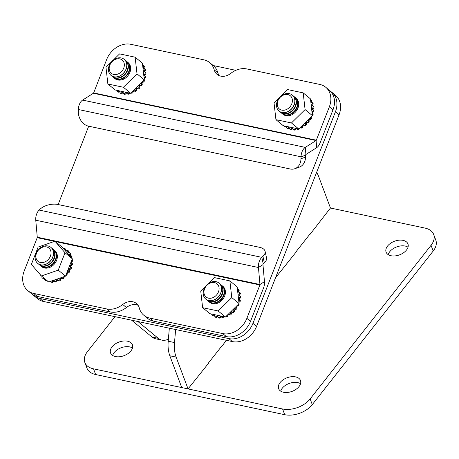 <?xml version="1.0" encoding="UTF-8"?>
<svg xmlns="http://www.w3.org/2000/svg" width="459" height="459" viewBox="0 0 459 459"><rect width="100%" height="100%" fill="white"/><g stroke="black" fill="none" stroke-linecap="round" stroke-linejoin="round"><path stroke-width="0.69" d="M339.052 114.848L335.409 111.841A20.747 16.49 -50.5 0 0 331.811 92.27L335.454 95.277A20.747 16.49 129.5 0 1 339.052 114.848L256.581 326.366A20.747 16.49 129.5 0 1 232.449 341.599L43.375 301.448A20.747 16.49 129.5 0 1 37.5 298.648L33.857 295.642A20.747 16.49 -50.5 0 0 39.738 298.442L43.375 301.448M213.217 65.534L235.834 70.336M335.409 111.841L252.943 323.36L256.581 326.366M232.449 341.599L228.806 338.593L39.738 298.442M58.15 204.536L88.696 126.196M228.806 338.593A20.747 16.49 -50.5 0 0 252.943 323.36M331.811 92.27A20.747 16.49 -50.5 0 0 330.537 91.341M32.704 294.569A20.747 16.49 -50.5 0 0 33.857 295.642M158.217 338.283L137.912 321.524L131.613 320.187L151.918 336.946L158.217 338.283A25.934 14.539 102 0 0 161.993 340.148A25.934 14.539 102 0 0 167.168 339.66L168.384 339.195M161.993 340.148L155.693 338.811A25.934 14.539 -78 0 1 151.918 336.946M300.984 158.722A12.967 10.173 70.9 0 1 294.73 168.746A12.967 10.173 70.9 0 1 290.208 168.992L88.535 126.162A12.967 10.173 70.9 0 1 78.3 111.434L78.346 109.5L301.024 156.789L300.984 158.722L305.545 157.139A12.967 10.173 70.9 0 1 299.291 167.162L294.73 168.746M209.683 62.613A20.747 16.49 129.5 0 1 214.233 69.86L217.876 72.861A20.747 16.49 129.5 0 0 213.32 65.62L209.683 62.613A20.747 16.49 129.5 0 0 203.802 59.813L130.798 44.305A20.747 16.49 129.5 0 0 106.66 59.538L93.653 92.907A0.648 0.361 -78 0 1 93.401 93.246L82.603 100.085A8.428 4.728 102 0 0 78.346 109.5M217.876 72.861A12.967 10.305 -50.5 0 0 219.115 75.62M214.233 69.86A12.967 10.305 -50.5 0 0 217.078 74.387A12.967 10.305 -50.5 0 0 230.791 73.371A20.747 16.49 129.5 0 1 246.856 68.953L319.866 84.462A20.747 16.49 129.5 0 1 325.741 87.262A20.747 16.49 129.5 0 1 329.338 106.832L316.331 140.196A0.648 0.361 -78 0 1 316.079 140.54L305.281 147.373A8.428 4.728 102 0 0 301.024 156.789L305.585 155.211L305.545 157.139M325.741 87.262L329.384 90.268A20.747 16.49 129.5 0 1 332.982 109.839L319.975 143.202A8.428 4.728 -78 0 1 316.71 147.649L305.912 154.482A0.648 0.361 102 0 0 305.585 155.211M262.932 256.311L261.819 257.356A8.428 4.728 -78 0 0 258.446 267.505L259.955 284.5A0.648 0.361 102 0 1 259.88 284.987L246.873 318.351A20.747 16.49 129.5 0 1 222.735 333.584L149.726 318.081A20.747 16.49 129.5 0 1 143.851 315.281A20.747 16.49 129.5 0 1 139.301 308.035A12.967 10.305 -50.5 0 0 136.455 303.508A12.967 10.305 -50.5 0 0 122.742 304.518A20.747 16.49 129.5 0 1 106.672 308.936L33.668 293.433A20.747 16.49 129.5 0 1 27.787 290.633A20.747 16.49 129.5 0 1 24.189 271.062L37.202 237.693A0.648 0.361 102 0 0 37.271 237.205L35.762 220.211A8.428 4.728 -78 0 1 39.135 210.067L40.254 209.023A12.967 6.713 167.8 0 1 57.995 204.502L259.668 247.332A12.967 6.713 167.8 0 1 265.107 251.343A12.967 6.713 167.8 0 1 262.932 256.311L264.344 262.818A12.967 6.713 167.8 0 0 266.513 257.849L265.107 251.343M246.873 318.351L250.516 321.357L263.523 287.994A8.428 4.728 102 0 0 264.47 281.637L262.961 264.642A0.648 0.361 -78 0 1 263.225 263.862L264.344 262.818M250.516 321.357A20.747 16.49 129.5 0 1 226.379 336.59L153.369 321.088A20.747 16.49 129.5 0 1 147.494 318.288L143.851 315.281M138.056 305.275A12.967 10.305 -50.5 0 0 126.38 307.524A20.747 16.49 129.5 0 1 110.315 311.942L37.311 296.439A20.747 16.49 129.5 0 1 31.43 293.64L27.787 290.633M109.196 65.58A10.373 8.245 129.5 0 1 124.205 59.36A10.373 8.245 129.5 0 1 126.001 69.148A10.373 8.245 129.5 0 1 110.998 75.362A10.373 8.245 129.5 0 1 109.196 65.58M124.251 59.4A10.373 8.245 129.5 0 1 124.297 59.44A10.373 8.245 129.5 0 1 126.099 69.223A10.373 8.245 129.5 0 1 114.027 76.842A10.373 8.245 129.5 0 1 111.089 75.442A10.373 8.245 129.5 0 1 111.044 75.402M109.81 65.195A8.583 6.822 129.5 0 1 119.793 58.895A8.583 6.822 129.5 0 1 123.718 68.15A8.583 6.822 129.5 0 1 113.729 74.45A8.583 6.822 129.5 0 1 109.81 65.195M124.854 59.957A10.373 8.245 129.5 0 1 125.473 60.404A10.373 8.245 129.5 0 1 127.269 70.193A10.373 8.245 129.5 0 1 115.203 77.806A10.373 8.245 129.5 0 1 112.266 76.406A10.373 8.245 129.5 0 1 111.703 75.89M125.473 60.404L125.812 60.691A10.373 8.245 129.5 0 1 127.613 70.474A10.373 8.245 129.5 0 1 115.548 78.093A10.373 8.245 129.5 0 1 112.604 76.693L112.266 76.406M126.374 61.208A10.373 8.245 129.5 0 1 126.988 61.661A10.373 8.245 129.5 0 1 128.79 71.443A10.373 8.245 129.5 0 1 116.718 79.063A10.373 8.245 129.5 0 1 113.78 77.663A10.373 8.245 129.5 0 1 113.224 77.141M126.988 61.661L127.332 61.942A10.373 8.245 129.5 0 1 129.128 71.73A10.373 8.245 129.5 0 1 117.062 79.344A10.373 8.245 129.5 0 1 114.125 77.944L113.78 77.663M115.1 78.741A10.373 8.245 129.5 0 1 114.739 78.397M127.889 62.464A10.373 8.245 129.5 0 1 128.302 62.751M35.894 253.597A10.373 8.245 129.5 0 1 50.897 247.378A10.373 8.245 129.5 0 1 52.699 257.166A10.373 8.245 129.5 0 1 37.69 263.38A10.373 8.245 129.5 0 1 35.894 253.597M50.943 247.418A10.373 8.245 129.5 0 1 50.989 247.458A10.373 8.245 129.5 0 1 52.791 257.241A10.373 8.245 129.5 0 1 40.725 264.86A10.373 8.245 129.5 0 1 37.781 263.46A10.373 8.245 129.5 0 1 37.736 263.42M36.502 253.213A8.583 6.822 129.5 0 1 46.491 246.913A8.583 6.822 129.5 0 1 50.41 256.168A8.583 6.822 129.5 0 1 40.426 262.468A8.583 6.822 129.5 0 1 36.502 253.213M51.551 247.975A10.373 8.245 129.5 0 1 52.165 248.422A10.373 8.245 129.5 0 1 53.967 258.21A10.373 8.245 129.5 0 1 41.895 265.824A10.373 8.245 129.5 0 1 38.958 264.424A10.373 8.245 129.5 0 1 38.401 263.908M52.165 248.422L52.51 248.709A10.373 8.245 129.5 0 1 54.305 258.492A10.373 8.245 129.5 0 1 42.239 266.111A10.373 8.245 129.5 0 1 39.302 264.711L38.958 264.424M53.066 249.226A10.373 8.245 129.5 0 1 53.68 249.679A10.373 8.245 129.5 0 1 55.482 259.461A10.373 8.245 129.5 0 1 43.416 267.081A10.373 8.245 129.5 0 1 40.478 265.681A10.373 8.245 129.5 0 1 39.916 265.159M53.68 249.679L54.024 249.96A10.373 8.245 129.5 0 1 55.826 259.748A10.373 8.245 129.5 0 1 43.76 267.362A10.373 8.245 129.5 0 1 40.817 265.962L40.478 265.681M41.792 266.759A10.373 8.245 129.5 0 1 41.436 266.415M54.587 250.482A10.373 8.245 129.5 0 1 54.994 250.769M203.957 289.285A10.373 8.245 129.5 0 1 218.96 283.071A10.373 8.245 129.5 0 1 220.762 292.853A10.373 8.245 129.5 0 1 205.752 299.073A10.373 8.245 129.5 0 1 203.957 289.285M219.006 283.111A10.373 8.245 129.5 0 1 219.052 283.146A10.373 8.245 129.5 0 1 220.854 292.934A10.373 8.245 129.5 0 1 208.782 300.547A10.373 8.245 129.5 0 1 205.844 299.148A10.373 8.245 129.5 0 1 205.798 299.113M204.565 288.906A8.583 6.822 129.5 0 1 214.554 282.601A8.583 6.822 129.5 0 1 218.473 291.855A8.583 6.822 129.5 0 1 208.484 298.161A8.583 6.822 129.5 0 1 204.565 288.906M219.614 283.668A10.373 8.245 129.5 0 1 220.228 284.115A10.373 8.245 129.5 0 1 222.024 293.903A10.373 8.245 129.5 0 1 209.958 301.517A10.373 8.245 129.5 0 1 207.02 300.117A10.373 8.245 129.5 0 1 206.458 299.601M220.228 284.115L220.572 284.402A10.373 8.245 129.5 0 1 222.368 294.185A10.373 8.245 129.5 0 1 210.302 301.804A10.373 8.245 129.5 0 1 207.365 300.398L207.02 300.117M221.129 284.919A10.373 8.245 129.5 0 1 221.743 285.366A10.373 8.245 129.5 0 1 223.544 295.154A10.373 8.245 129.5 0 1 211.473 302.768A10.373 8.245 129.5 0 1 208.535 301.368A10.373 8.245 129.5 0 1 207.979 300.852M221.743 285.366L222.087 285.653A10.373 8.245 129.5 0 1 223.889 295.435A10.373 8.245 129.5 0 1 211.817 303.055A10.373 8.245 129.5 0 1 208.879 301.655L208.535 301.368M209.855 302.452A10.373 8.245 129.5 0 1 209.493 302.102M222.649 286.169A10.373 8.245 129.5 0 1 223.057 286.456M277.259 101.267A10.373 8.245 129.5 0 1 292.268 95.053A10.373 8.245 129.5 0 1 294.064 104.836A10.373 8.245 129.5 0 1 279.061 111.055A10.373 8.245 129.5 0 1 277.259 101.267M292.314 95.093A10.373 8.245 129.5 0 1 292.36 95.128A10.373 8.245 129.5 0 1 294.156 104.916A10.373 8.245 129.5 0 1 282.09 112.53A10.373 8.245 129.5 0 1 279.152 111.13A10.373 8.245 129.5 0 1 279.106 111.095M277.873 100.882A8.583 6.822 129.5 0 1 287.856 94.583A8.583 6.822 129.5 0 1 291.775 103.837A8.583 6.822 129.5 0 1 281.792 110.137A8.583 6.822 129.5 0 1 277.873 100.882M292.917 95.65A10.373 8.245 129.5 0 1 293.531 96.097A10.373 8.245 129.5 0 1 295.332 105.886A10.373 8.245 129.5 0 1 283.26 113.499A10.373 8.245 129.5 0 1 280.323 112.099A10.373 8.245 129.5 0 1 279.766 111.583M293.531 96.097L293.875 96.379A10.373 8.245 129.5 0 1 295.676 106.167A10.373 8.245 129.5 0 1 283.605 113.78A10.373 8.245 129.5 0 1 280.667 112.38L280.323 112.099M294.437 96.901A10.373 8.245 129.5 0 1 295.051 97.348A10.373 8.245 129.5 0 1 296.847 107.136A10.373 8.245 129.5 0 1 284.781 114.75A10.373 8.245 129.5 0 1 281.843 113.35A10.373 8.245 129.5 0 1 281.281 112.834M295.051 97.348L295.395 97.635A10.373 8.245 129.5 0 1 297.191 107.417A10.373 8.245 129.5 0 1 285.125 115.037A10.373 8.245 129.5 0 1 282.187 113.637L281.843 113.35M283.163 114.434A10.373 8.245 129.5 0 1 282.801 114.084M295.952 98.151A10.373 8.245 129.5 0 1 296.359 98.438M292.968 128.887A17.505 13.913 129.5 0 1 292.331 128.824A1.297 1.033 129.5 0 1 290.438 129.645L289.83 129.145A1.297 1.033 129.5 0 1 289.623 127.877A17.505 13.913 129.5 0 1 288.493 127.47A1.297 1.033 129.5 0 1 286.663 126.495A17.505 13.913 129.5 0 1 286.473 126.368L283.903 125.818A1.297 1.033 129.5 0 0 285.326 126.122M279.359 97.738L274.034 102.971L275.934 119.661L291.454 122.96L298.74 128.973L298.052 128.824A1.297 1.033 129.5 0 1 296.629 128.526L295.481 128.279A17.505 13.913 129.5 0 1 295.229 128.313A1.297 1.033 129.5 0 1 292.974 128.422A17.505 13.913 129.5 0 1 291.723 128.325A1.297 1.033 129.5 0 1 289.83 129.145M296.726 128.675A17.505 13.913 129.5 0 1 295.837 128.813A1.297 1.033 129.5 0 1 293.875 129.914L293.267 129.409M299.4 128.319A1.297 1.033 129.5 0 1 297.461 129.312L296.853 128.807M304.07 125.479A17.505 13.913 129.5 0 1 302.911 126.248A1.297 1.033 129.5 0 1 301.001 127.872L300.393 127.367A1.297 1.033 129.5 0 1 300.381 127.361A1.297 1.033 129.5 0 0 302.303 125.743A17.505 13.913 129.5 0 0 303.508 124.946A1.297 1.033 129.5 0 0 305.493 123.328A17.505 13.913 129.5 0 0 306.549 122.295A1.297 1.033 129.5 0 0 308.219 120.315A17.505 13.913 129.5 0 0 309.062 119.105A1.297 1.033 129.5 0 0 310.726 117.188L312.367 115.576L310.468 98.886L303.187 92.879L287.661 89.58L281.16 95.971M310.754 117.165L311.168 117.504A1.297 1.033 129.5 0 1 309.67 119.604A17.505 13.913 129.5 0 1 308.827 120.815A1.297 1.033 129.5 0 1 307.151 122.794A17.505 13.913 129.5 0 1 306.101 123.827A1.297 1.033 129.5 0 1 304.306 125.668L303.697 125.169M307.151 122.794L306.629 122.364M309.67 119.604L309.062 119.105M286.296 126.328A1.297 1.033 129.5 0 1 284.735 126.609L284.127 126.105M289.537 128.141A17.505 13.913 129.5 0 1 289.101 127.969A1.297 1.033 129.5 0 1 287.334 128.526L286.726 128.021M282.583 113.941A10.373 8.245 -50.5 0 0 282.956 114.268A10.373 8.245 -50.5 0 0 285.894 115.668A10.373 8.245 -50.5 0 0 297.082 109.856A10.373 8.245 -50.5 0 0 296.164 98.266A10.373 8.245 -50.5 0 0 295.768 97.968M275.934 119.661L283.214 125.674L283.903 125.818M298.74 128.973L310.726 117.188M291.454 122.96L305.086 109.569L303.187 92.879M305.086 109.569L312.367 115.576M295.481 128.279L286.473 126.368M298.052 128.824L296.629 128.526M310.554 99.626A1.297 1.033 129.5 0 1 310.726 101.158M310.869 102.391A17.505 13.913 129.5 0 1 310.972 102.604A1.297 1.033 129.5 0 1 311.747 104.618A17.505 13.913 129.5 0 1 312.045 105.845A1.297 1.033 129.5 0 1 312.298 108.1A17.505 13.913 129.5 0 1 312.292 109.431A1.297 1.033 129.5 0 1 312.017 111.812A17.505 13.913 129.5 0 1 311.971 112.071M312.109 113.31A1.297 1.033 129.5 0 1 312.281 114.842M289.101 127.969L288.493 127.47M310.628 99.683L311.236 100.182A1.297 1.033 129.5 0 1 310.995 102.047L310.812 101.892M310.995 102.047A17.505 13.913 129.5 0 1 311.242 102.466M312.229 102.587L312.831 103.086A1.297 1.033 129.5 0 1 312.355 105.117L311.747 104.618M312.355 105.117A17.505 13.913 129.5 0 1 312.522 105.765M313.038 105.954L313.646 106.459A1.297 1.033 129.5 0 1 312.906 108.599L312.298 108.1M312.906 108.599A17.505 13.913 129.5 0 1 312.912 109.54M313.027 109.615L313.635 110.12A1.297 1.033 129.5 0 1 312.625 112.312L312.017 111.812M312.625 112.312A17.505 13.913 129.5 0 1 312.361 113.511M312.183 113.367L312.791 113.866A1.297 1.033 129.5 0 1 311.891 116.047M311.265 116.661A17.505 13.913 129.5 0 1 310.955 117.332M308.827 120.815L308.259 120.344M306.101 123.827L305.493 123.328M302.911 126.248L302.303 125.743M300.542 127.493A17.505 13.913 129.5 0 1 300.025 127.711M295.837 128.813L295.229 128.313M292.331 128.824L291.723 128.325M123.396 87.267L130.677 93.28L128.807 92.884A1.297 1.033 129.5 0 1 126.678 92.672A17.505 13.913 129.5 0 1 125.393 92.735A1.297 1.033 129.5 0 1 123.201 92.563A17.505 13.913 129.5 0 1 122.002 92.311A1.297 1.033 129.5 0 1 120.023 91.593A17.505 13.913 129.5 0 1 118.979 91.037A1.297 1.033 129.5 0 1 117.022 90.383L115.152 89.981L107.871 83.974L123.396 87.267L137.023 73.876L135.124 57.186L119.598 53.887L113.098 60.278M114.52 78.248A10.373 8.245 -50.5 0 0 114.893 78.581A10.373 8.245 -50.5 0 0 125.399 78.122A10.373 8.245 -50.5 0 0 130.608 67.421A10.373 8.245 -50.5 0 0 128.101 62.579A10.373 8.245 -50.5 0 0 127.705 62.275M130.677 93.28L144.304 79.889L142.405 63.199L135.124 57.186M111.296 62.051L105.972 67.284L107.871 83.974M128.807 92.884L117.022 90.383M137.023 73.876L144.304 79.889M143.701 80.48A1.297 1.033 129.5 0 1 142.456 81.708M141.441 82.7A17.505 13.913 129.5 0 1 141.297 82.941A1.297 1.033 129.5 0 1 139.817 85.064A17.505 13.913 129.5 0 1 138.865 86.194A1.297 1.033 129.5 0 1 137.023 88.008A17.505 13.913 129.5 0 1 135.887 88.931A1.297 1.033 129.5 0 1 133.781 90.331A17.505 13.913 129.5 0 1 133.54 90.469M132.531 91.461A1.297 1.033 129.5 0 1 131.28 92.689M142.634 65.207A1.297 1.033 129.5 0 1 143.105 67.33A17.505 13.913 129.5 0 1 143.547 68.477A1.297 1.033 129.5 0 1 144.063 70.629A17.505 13.913 129.5 0 1 144.212 71.914A1.297 1.033 129.5 0 1 144.201 74.249A17.505 13.913 129.5 0 1 144.046 75.603A1.297 1.033 129.5 0 1 144.074 77.881M143.46 65.373L144.069 65.872A1.297 1.033 129.5 0 1 143.713 67.829L143.105 67.33M143.713 67.829A17.505 13.913 129.5 0 1 143.925 68.351M144.671 68.534L145.279 69.034A1.297 1.033 129.5 0 1 144.671 71.128L144.063 70.629M144.671 71.128A17.505 13.913 129.5 0 1 144.774 71.914M145.078 72.074L145.681 72.574A1.297 1.033 129.5 0 1 144.809 74.748L144.201 74.249M144.809 74.748A17.505 13.913 129.5 0 1 144.694 75.838M144.642 75.804L145.251 76.303A1.297 1.033 129.5 0 1 144.149 78.5M144.092 80.096A1.297 1.033 129.5 0 1 142.629 82.167L142.279 81.88M142.629 82.167A17.505 13.913 129.5 0 1 141.911 83.435M141.906 83.446A1.297 1.033 129.5 0 1 140.425 85.563L139.817 85.064M140.425 85.563A17.505 13.913 129.5 0 1 139.473 86.694L138.865 86.194M139.473 86.694A1.297 1.033 129.5 0 1 137.752 88.633L137.143 88.128M137.614 88.518A17.505 13.913 129.5 0 1 136.495 89.43L135.887 88.931M136.495 89.43A1.297 1.033 129.5 0 1 134.63 91.169L134.022 90.67M134.292 90.888A17.505 13.913 129.5 0 1 133.133 91.502L132.783 91.209M133.133 91.502A1.297 1.033 129.5 0 1 131.188 92.999L131.067 92.902M129.541 93.039A1.297 1.033 129.5 0 1 127.602 94.026L126.994 93.527M126.759 93.217A17.505 13.913 129.5 0 1 126.001 93.234L125.393 92.735M126.001 93.234A1.297 1.033 129.5 0 1 124.068 94.198L123.46 93.699M123.138 92.942A17.505 13.913 129.5 0 1 122.61 92.81L122.002 92.311M122.61 92.81A1.297 1.033 129.5 0 1 120.774 93.498L120.166 92.999M119.948 91.748A17.505 13.913 129.5 0 1 119.587 91.542L118.979 91.037M119.587 91.542A1.297 1.033 129.5 0 1 117.9 91.966L117.292 91.467M43.571 277.741A1.297 1.033 129.5 0 1 42.039 276.479M46.072 279.806A1.297 1.033 129.5 0 1 44.523 278.527M48.075 281.453A1.297 1.033 129.5 0 1 47.392 280.891M58.253 270.139L65.534 276.146L63.508 276.852A1.297 1.033 129.5 0 1 61.317 277.833A17.505 13.913 129.5 0 1 60.089 278.567A1.297 1.033 129.5 0 1 57.857 279.611A17.505 13.913 129.5 0 1 56.56 280.065A1.297 1.033 129.5 0 1 54.265 280.581A17.505 13.913 129.5 0 1 52.969 280.724A1.297 1.033 129.5 0 1 50.731 281.275L48.706 281.975L41.419 275.962L58.253 270.139L65.023 252.766L54.965 241.227L38.131 247.057L31.361 264.424L41.419 275.962M40.805 275.262A1.297 1.033 129.5 0 1 40.105 274.453M41.218 266.266A10.373 8.245 -50.5 0 0 41.585 266.599A10.373 8.245 -50.5 0 0 54.105 264.355A10.373 8.245 -50.5 0 0 55.568 251.348A10.373 8.245 -50.5 0 0 54.793 250.597A10.373 8.245 -50.5 0 0 54.397 250.293M65.534 276.146L72.304 258.778L62.246 247.24L54.965 241.227M63.508 276.852L50.731 281.275M65.023 252.766L72.304 258.778M72.006 259.547A1.297 1.033 129.5 0 1 71.386 261.142M70.887 262.428A17.505 13.913 129.5 0 1 70.858 262.686A1.297 1.033 129.5 0 1 70.451 265.078A17.505 13.913 129.5 0 1 70.072 266.438A1.297 1.033 129.5 0 1 69.16 268.785A17.505 13.913 129.5 0 1 68.5 270.087A1.297 1.033 129.5 0 1 67.123 272.267A17.505 13.913 129.5 0 1 66.957 272.503M66.452 273.788A1.297 1.033 129.5 0 1 65.832 275.377M63.457 248.629A1.297 1.033 129.5 0 1 64.96 249.977A17.505 13.913 129.5 0 1 65.958 250.603A1.297 1.033 129.5 0 1 67.519 251.945A17.505 13.913 129.5 0 1 68.299 252.834A1.297 1.033 129.5 0 1 69.435 254.59A17.505 13.913 129.5 0 1 69.946 255.697A1.297 1.033 129.5 0 1 71.093 257.39M64.857 248.508L65.459 249.007A1.297 1.033 129.5 0 1 65.62 250.373M67.599 250.235L68.202 250.734A1.297 1.033 129.5 0 1 68.127 252.444L67.519 251.945M68.127 252.444A17.505 13.913 129.5 0 1 68.408 252.743M69.728 252.679L70.336 253.184A1.297 1.033 129.5 0 1 70.043 255.095L69.435 254.59M70.043 255.095A17.505 13.913 129.5 0 1 70.273 255.56M71.139 255.72L71.747 256.22A1.297 1.033 129.5 0 1 71.615 257.987M72.052 259.433L72.356 259.679A1.297 1.033 129.5 0 1 71.547 261.842L71.22 261.573M71.547 261.842A17.505 13.913 129.5 0 1 71.495 262.858M71.524 262.881L72.132 263.38A1.297 1.033 129.5 0 1 71.059 265.577L70.451 265.078M71.059 265.577A17.505 13.913 129.5 0 1 70.72 266.817M70.479 266.622L71.088 267.121A1.297 1.033 129.5 0 1 69.762 269.284L69.16 268.785M69.762 269.284A17.505 13.913 129.5 0 1 69.12 270.563M69.108 270.586A1.297 1.033 129.5 0 1 67.731 272.772L67.123 272.267M67.731 272.772A17.505 13.913 129.5 0 1 66.83 273.943L66.498 273.673M66.83 273.943A1.297 1.033 129.5 0 1 65.551 276.1M64.243 276.593A17.505 13.913 129.5 0 1 63.973 276.823L63.858 276.725M63.973 276.823A1.297 1.033 129.5 0 1 62.045 278.521M61.856 278.378A17.505 13.913 129.5 0 1 60.697 279.066L60.089 278.567M60.697 279.066A1.297 1.033 129.5 0 1 58.666 280.541M58.241 280.202A17.505 13.913 129.5 0 1 57.163 280.564L56.56 280.065M57.163 280.564A1.297 1.033 129.5 0 1 55.097 281.774M54.403 281.149A17.505 13.913 129.5 0 1 53.577 281.224L52.969 280.724M53.577 281.224A1.297 1.033 129.5 0 1 51.534 282.159M49.658 281.648A1.297 1.033 129.5 0 1 48.74 281.964M48.677 281.958A1.297 1.033 129.5 0 1 48.161 281.677M46.68 280.306A1.297 1.033 129.5 0 1 45.166 280.351M44.179 278.24A1.297 1.033 129.5 0 1 42.716 278.246M218.151 310.978L225.432 316.991L223.567 316.59A1.297 1.033 129.5 0 1 221.433 316.383A17.505 13.913 129.5 0 1 220.148 316.446A1.297 1.033 129.5 0 1 217.956 316.274A17.505 13.913 129.5 0 1 216.757 316.021A1.297 1.033 129.5 0 1 214.778 315.304A17.505 13.913 129.5 0 1 213.733 314.748A1.297 1.033 129.5 0 1 211.777 314.088L209.912 313.692L202.626 307.679L218.151 310.978L231.778 297.587L229.879 280.897L214.353 277.597L207.852 283.989M209.275 301.959A10.373 8.245 -50.5 0 0 209.648 302.286A10.373 8.245 -50.5 0 0 220.154 301.827A10.373 8.245 -50.5 0 0 225.363 291.132A10.373 8.245 -50.5 0 0 222.856 286.284A10.373 8.245 -50.5 0 0 222.46 285.986M225.432 316.991L239.064 303.594L237.165 286.904L229.879 280.897M206.051 285.756L200.726 290.989L202.626 307.679M223.567 316.59L211.777 314.088M231.778 297.587L239.064 303.594M238.456 304.191A1.297 1.033 129.5 0 1 237.211 305.419M236.201 306.411A17.505 13.913 129.5 0 1 236.052 306.652A1.297 1.033 129.5 0 1 234.572 308.775A17.505 13.913 129.5 0 1 233.62 309.905A1.297 1.033 129.5 0 1 231.778 311.713A17.505 13.913 129.5 0 1 230.642 312.636A1.297 1.033 129.5 0 1 228.536 314.042A17.505 13.913 129.5 0 1 228.295 314.174M227.285 315.167A1.297 1.033 129.5 0 1 226.04 316.394M237.395 288.918A1.297 1.033 129.5 0 1 237.86 291.035A17.505 13.913 129.5 0 1 238.301 292.188A1.297 1.033 129.5 0 1 238.823 294.334A17.505 13.913 129.5 0 1 238.967 295.625A1.297 1.033 129.5 0 1 238.961 297.96A17.505 13.913 129.5 0 1 238.8 299.314A1.297 1.033 129.5 0 1 238.835 301.586M238.215 289.084L238.823 289.583A1.297 1.033 129.5 0 1 238.468 291.54L237.86 291.035M238.468 291.54A17.505 13.913 129.5 0 1 238.686 292.062M239.432 292.24L240.04 292.744A1.297 1.033 129.5 0 1 239.426 294.839L238.823 294.334M239.426 294.839A17.505 13.913 129.5 0 1 239.529 295.625M239.833 295.78L240.441 296.284A1.297 1.033 129.5 0 1 239.564 298.459L238.961 297.96M239.564 298.459A17.505 13.913 129.5 0 1 239.449 299.549M239.403 299.509L240.005 300.008A1.297 1.033 129.5 0 1 238.904 302.206M238.846 303.806A1.297 1.033 129.5 0 1 237.383 305.878L237.033 305.591M237.383 305.878A17.505 13.913 129.5 0 1 236.666 307.14M236.66 307.151A1.297 1.033 129.5 0 1 235.18 309.274L234.572 308.775M235.18 309.274A17.505 13.913 129.5 0 1 234.228 310.404L233.62 309.905M234.228 310.404A1.297 1.033 129.5 0 1 232.506 312.338L231.898 311.839M232.369 312.229A17.505 13.913 129.5 0 1 231.25 313.141L230.642 312.636M231.25 313.141A1.297 1.033 129.5 0 1 229.385 314.88L228.783 314.375M229.047 314.599A17.505 13.913 129.5 0 1 227.888 315.207L227.538 314.92M227.888 315.207A1.297 1.033 129.5 0 1 225.943 316.71L225.822 316.607M224.296 316.75A1.297 1.033 129.5 0 1 222.357 317.737L221.749 317.238M221.513 316.922A17.505 13.913 129.5 0 1 220.756 316.945L220.148 316.446M220.756 316.945A1.297 1.033 129.5 0 1 218.823 317.909L218.214 317.404M217.893 316.647A17.505 13.913 129.5 0 1 217.365 316.521L216.757 316.021M217.365 316.521A1.297 1.033 129.5 0 1 215.529 317.209L214.921 316.704M214.709 315.459A17.505 13.913 129.5 0 1 214.342 315.247L213.733 314.748M214.342 315.247A1.297 1.033 129.5 0 1 212.655 315.677L212.047 315.178M130.941 350.888A11.67 7.258 -20.6 0 0 132.416 344.784A11.67 7.258 -20.6 0 0 123.385 341.026A11.67 7.258 -20.6 0 0 112.03 346.872A11.67 7.258 -20.6 0 0 110.562 352.977A11.67 7.258 -20.6 0 0 119.587 356.735A11.67 7.258 -20.6 0 0 130.941 350.888M132.473 348.014A11.67 7.258 -20.6 0 0 114.171 352.575A11.67 7.258 -20.6 0 0 112.639 355.455M299.004 386.581A11.67 7.258 -20.6 0 0 300.479 380.477A11.67 7.258 -20.6 0 0 291.448 376.719A11.67 7.258 -20.6 0 0 280.093 382.565A11.67 7.258 -20.6 0 0 278.619 388.67A11.67 7.258 -20.6 0 0 287.65 392.428A11.67 7.258 -20.6 0 0 299.004 386.581M300.536 383.707A11.67 7.258 -20.6 0 0 282.233 388.268A11.67 7.258 -20.6 0 0 280.696 391.143M406.479 250.052A11.67 7.258 -20.6 0 0 407.953 243.947A11.67 7.258 -20.6 0 0 398.923 240.189A11.67 7.258 -20.6 0 0 387.574 246.035A11.67 7.258 -20.6 0 0 386.099 252.146A11.67 7.258 -20.6 0 0 395.13 255.904A11.67 7.258 -20.6 0 0 406.479 250.052M408.017 247.177A11.67 7.258 -20.6 0 0 389.714 251.744A11.67 7.258 -20.6 0 0 388.176 254.619M208.202 363.316L222.311 345.392M296.204 251.532L310.313 233.614M114.98 316.653L87.457 351.617A20.747 12.909 -20.6 0 0 84.84 362.467A20.747 12.909 -20.6 0 0 93.516 368.835L282.589 408.986A20.747 12.909 -20.6 0 0 310.141 398.905L431.053 245.313A20.747 12.909 -20.6 0 0 433.675 234.457A20.747 12.909 -20.6 0 0 425 228.089L330.463 208.013L318.54 176.21A25.934 14.539 102 0 0 316.612 172.406M93.516 368.835L95.656 374.538L284.723 414.695L282.589 408.986M310.141 398.905L312.281 404.608L433.193 251.016L431.053 245.313M433.675 234.457L435.815 240.16A20.747 12.909 159.4 0 1 433.193 251.016M312.281 404.608A20.747 12.909 159.4 0 1 284.723 414.695M95.656 374.538A20.747 12.909 159.4 0 1 86.975 368.17L84.84 362.467M175.636 329.533L174.512 342.563A25.934 14.539 102 0 0 176.13 357.108L188.052 388.911L181.753 387.574L169.824 355.771A25.934 14.539 -78 0 1 168.212 341.226L174.512 342.563M169.337 328.196L168.212 341.226M188.052 388.911L208.638 363.149M222.076 346.086L226.321 340.297M275.515 277.815L296.64 251.371M310.072 234.302L330.463 208.013M329.338 106.832L332.982 109.839M93.401 93.246L316.079 140.54L316.71 147.649M82.603 100.085L305.281 147.373L305.912 154.482M93.653 92.907L316.331 140.196M39.135 210.067L261.819 257.356L263.225 263.862M35.762 220.211L258.446 267.505L262.961 264.642M37.271 237.205L259.955 284.5L264.47 281.637M222.735 333.584L226.379 336.59M149.726 318.081L153.369 321.088M122.742 304.518L126.38 307.524M106.672 308.936L110.315 311.942M33.668 293.433L37.311 296.439M259.88 284.987L55.355 241.554M54.535 241.377L37.202 237.693M176.13 357.108L169.824 355.771M307.191 122.828L306.589 122.329M308.844 120.832L308.236 120.327M142.026 83.527L141.418 83.027M41.029 275.584L40.421 275.079M69.28 270.695L68.672 270.196M62.143 278.613L61.535 278.114M58.763 280.633L58.155 280.133M55.195 281.866L54.587 281.367M51.626 282.256L51.024 281.757M48.258 281.774L47.65 281.269M45.263 280.443L44.655 279.944M42.807 278.343L42.205 277.844M236.781 307.237L236.173 306.732"/></g></svg>

